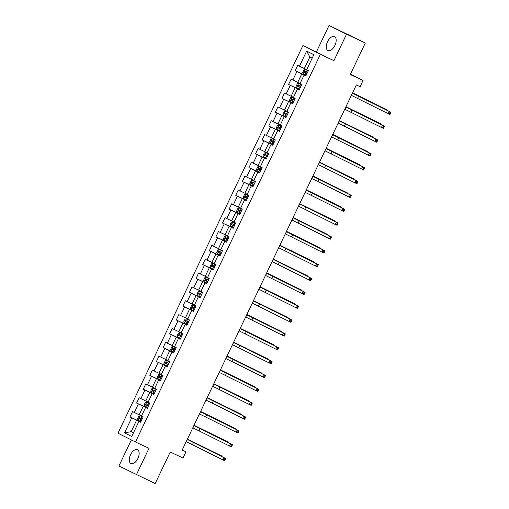 <?xml version="1.0" encoding="UTF-8"?>
<svg xmlns="http://www.w3.org/2000/svg" width="509" height="509" viewBox="0 0 509 509"><rect width="100%" height="100%" fill="white"/><g stroke="black" fill="none" stroke-linecap="round" stroke-linejoin="round"><path stroke-width="0.76" d="M137.901 458.469A7.673 4.123 -64.9 0 0 137.462 449.676A7.673 4.123 -64.9 0 0 130.527 454.779A7.673 4.123 -64.9 0 0 130.966 463.578A7.673 4.123 -64.9 0 0 137.901 458.469M334.909 45.435A7.673 4.123 -64.9 0 0 334.47 36.642A7.673 4.123 -64.9 0 0 327.535 41.744A7.673 4.123 -64.9 0 0 327.974 50.544A7.673 4.123 -64.9 0 0 334.909 45.435M131.354 439.916L118.902 466.009L155.188 483.55L170.222 452.03L182.998 458.005L185.963 451.788L182.254 449.931M302.893 45.581L117.993 433.223L135.483 441.984L320.377 54.342L302.893 45.581L333.91 60.666L346.527 34.205L329.043 25.45L316.42 51.905M329.043 25.45L365.322 42.991L350.287 74.511L363.063 80.486L350.453 74.168M346.527 34.205L365.322 42.991M140.7 422.146L138.925 421.376L140.649 422.241L143.194 416.916L141.47 416.05L145.536 407.524L147.26 408.39L149.799 403.064L148.074 402.199L152.14 393.68L153.864 394.539L156.409 389.213L154.679 388.348L158.744 379.829L160.469 380.687L163.014 375.362L161.289 374.497L165.355 365.977L167.079 366.836L169.618 361.511L167.894 360.646L171.959 352.126L173.684 352.985L176.229 347.66L174.498 346.794L178.564 338.275L180.294 339.14L182.833 333.809L181.109 332.95L185.174 324.424L186.898 325.289L189.437 319.957L187.713 319.098L191.778 310.573L193.503 311.438L196.048 306.106L194.317 305.247L198.383 296.722L200.113 297.587L202.652 292.255L200.928 291.396L204.993 282.87L206.718 283.736L209.256 278.41L207.532 277.545L211.598 269.019L213.322 269.885L215.867 264.559L214.136 263.694L218.202 255.168L219.933 256.033L222.471 250.708L220.747 249.843L224.813 241.317L226.537 242.182L229.075 236.857L227.351 235.991L231.417 227.466L233.141 228.331L235.686 223.006L233.955 222.14L238.021 213.615L239.752 214.48L242.29 209.154L240.566 208.289L244.632 199.77L246.356 200.629L248.895 195.303L247.17 194.438L251.236 185.919L252.96 186.778L255.505 181.452L253.775 180.587L257.84 172.067L259.571 172.926L262.11 167.601L260.385 166.736L264.451 158.216L266.175 159.075L268.714 153.75L266.99 152.885L271.055 144.365L272.779 145.23L275.324 139.899L273.6 139.04L277.659 130.514L279.39 131.379L281.929 126.047L280.204 125.189L284.27 116.663L285.994 117.528L288.533 112.196L286.809 111.337L290.874 102.812L292.599 103.677L295.144 98.352L293.419 97.486L297.485 88.96L299.209 89.826L301.748 84.5L300.024 83.635L304.089 75.109L305.814 75.975L308.352 70.649L306.628 69.784L313.83 54.692L306.647 51.091L309.847 56.995L304.344 68.537L306.698 69.638M138.925 421.376L131.729 436.474L124.546 432.873L131.742 417.781L130.018 416.916L140.789 421.955M306.647 51.091L299.445 66.189L297.72 65.324L295.182 70.649L296.906 71.514L292.84 80.034L291.116 79.175L288.571 84.5L290.295 85.366L286.23 93.885L284.506 93.026L281.967 98.352L283.691 99.217L279.626 107.736L277.901 106.877L275.363 112.203L277.087 113.068L273.021 121.587L271.297 120.722L268.752 126.054L270.476 126.919L266.411 135.439L264.686 134.573L262.148 139.905L263.872 140.764L259.806 149.29L258.082 148.424L255.543 153.756L257.268 154.615L253.202 163.141L251.478 162.276L248.933 167.607L250.657 168.466L246.591 176.992L244.867 176.127L242.329 181.452L244.053 182.317L239.987 190.843L238.263 189.978L235.724 195.303L237.448 196.169L233.383 204.694L231.659 203.829L229.114 209.154L230.838 210.02L226.772 218.546L225.048 217.68L222.509 223.006L224.234 223.871L220.168 232.397L218.444 231.531L215.899 236.857L217.629 237.722L213.564 246.248L211.833 245.383L209.294 250.708L211.019 251.573L206.953 260.099L205.229 259.234L202.69 264.559L204.414 265.424L200.349 273.944L198.625 273.085L196.08 278.41L197.81 279.276L193.744 287.795L192.014 286.936L189.475 292.261L191.199 293.127L187.134 301.646L185.41 300.787L182.871 306.113L184.595 306.978L180.53 315.497L178.805 314.632L176.26 319.964L177.991 320.829L173.925 329.348L172.195 328.483L169.656 333.815L171.38 334.674L167.315 343.2L165.59 342.334L163.052 347.666L164.776 348.525L160.71 357.051L158.986 356.185L156.441 361.517L158.172 362.376L154.106 370.902L152.376 370.037L149.837 375.362L151.561 376.227L147.495 384.753L145.771 383.888L143.233 389.213L144.957 390.079L140.891 398.604L139.167 397.739L136.622 403.064L138.353 403.93L134.287 412.455L132.556 411.59L130.018 416.916M363.063 80.486L360.105 86.702L356.345 84.939L182.203 450.032L185.963 451.788M145.536 407.524L147.305 408.294M141.534 415.91L139.18 414.803L143.245 406.284L147.349 408.199M134.287 412.455L139.18 414.803M138.353 403.93L143.245 406.284M152.14 393.68L153.915 394.443M148.144 402.059L145.79 400.958L149.856 392.433L153.953 394.348M140.891 398.604L145.79 400.958M144.957 390.079L149.856 392.433M158.744 379.829L160.52 380.592M154.749 388.208L152.395 387.107L156.46 378.581L160.564 380.497M147.495 384.753L152.395 387.107M151.561 376.227L156.46 378.581M165.355 365.977L167.124 366.741M161.353 374.357L158.999 373.256L163.065 364.73L167.168 366.645M154.106 370.902L158.999 373.256M158.172 362.376L163.065 364.73M171.959 352.126L173.734 352.89M167.964 360.506L165.61 359.405L169.675 350.879L173.773 352.801M160.71 357.051L165.61 359.405M164.776 348.525L169.675 350.879M178.564 338.275L180.339 339.039M174.568 346.654L172.214 345.554L176.279 337.028L180.383 338.949M167.315 343.2L172.214 345.554M171.38 334.674L176.279 337.028M185.174 324.424L186.943 325.187M181.179 332.803L178.818 331.703L182.884 323.177L186.988 325.098M173.925 329.348L178.818 331.703M177.991 320.829L182.884 323.177M191.778 310.573L193.554 311.336M187.783 318.952L185.429 317.851L189.494 309.326L193.592 311.247M180.53 315.497L185.429 317.851M184.595 306.978L189.494 309.326M198.383 296.722L200.158 297.485M194.387 305.101L192.033 304L196.099 295.474L200.202 297.396M187.134 301.646L192.033 304M191.199 293.127L196.099 295.474M204.993 282.87L206.762 283.634M200.998 291.25L198.637 290.149L202.703 281.623L206.807 283.545M193.744 287.795L198.637 290.149M197.81 279.276L202.703 281.623M211.598 269.019L213.373 269.783M207.602 277.399L205.248 276.298L209.314 267.779L213.417 269.694M200.349 273.944L205.248 276.298M204.414 265.424L209.314 267.779M218.202 255.168L219.977 255.938M214.206 263.547L211.852 262.447L215.918 253.927L220.022 255.842M206.953 260.099L211.852 262.447M211.019 251.573L215.918 253.927M224.813 241.317L226.581 242.087M220.817 249.696L218.456 248.596L222.522 240.076L226.626 241.991M213.564 246.248L218.456 248.596M217.629 237.722L222.522 240.076M231.417 227.466L233.192 228.236M227.421 235.845L225.067 234.744L229.133 226.225L233.237 228.14M220.168 232.397L225.067 234.744M224.234 223.871L229.133 226.225M238.021 213.615L239.796 214.384M234.025 222L231.671 220.893L235.737 212.374L239.841 214.289M226.772 218.546L231.671 220.893M230.838 210.02L235.737 212.374M244.632 199.77L246.401 200.533M240.636 208.149L238.276 207.048L242.341 198.523L246.445 200.438M233.383 204.694L238.276 207.048M237.448 196.169L242.341 198.523M251.236 185.919L253.011 186.682M247.24 194.298L244.886 193.197L248.952 184.672L253.056 186.587M239.987 190.843L244.886 193.197M244.053 182.317L248.952 184.672M257.84 172.067L259.615 172.831M253.845 180.447L251.491 179.346L255.556 170.82L259.66 172.736M246.591 176.992L251.491 179.346M250.657 168.466L255.556 170.82M264.451 158.216L266.22 158.98M260.455 166.596L258.095 165.495L262.16 156.969L266.264 158.891M253.202 163.141L258.095 165.495M257.268 154.615L262.16 156.969M271.055 144.365L272.83 145.129M267.06 152.745L264.705 151.644L268.771 143.118L272.875 145.04M259.806 149.29L264.705 151.644M263.872 140.764L268.771 143.118M277.659 130.514L279.435 131.277M273.664 138.893L271.31 137.793L275.375 129.267L279.479 131.188M266.411 135.439L271.31 137.793M270.476 126.919L275.375 129.267M284.27 116.663L286.039 117.426M280.274 125.042L277.914 123.942L281.98 115.416L286.083 117.337M273.021 121.587L277.914 123.942M277.087 113.068L281.98 115.416M290.874 102.812L292.65 103.575M286.879 111.191L284.525 110.09L288.59 101.565L292.694 103.486M279.626 107.736L284.525 110.09M283.691 99.217L288.59 101.565M297.485 88.96L299.254 89.724M293.483 97.34L291.129 96.239L295.195 87.713L299.298 89.635M286.23 93.885L291.129 96.239M290.295 85.366L295.195 87.713M304.089 75.109L305.858 75.873M300.094 83.489L297.733 82.388L301.799 73.869L305.903 75.784M292.84 80.034L297.733 82.388M296.906 71.514L301.799 73.869M299.445 66.189L304.344 68.537M333.91 60.666L320.377 54.342M136.393 474.763L149.01 448.308L135.483 441.984M312.176 58.16L309.847 56.995M133.492 432.777L131.137 431.677L133.46 432.841M140.745 422.05L136.641 420.135L131.137 431.677L124.546 432.873M131.742 417.781L136.641 420.135M295.182 70.649L305.954 75.688M288.571 84.5L299.343 89.533M281.967 98.352L292.739 103.384M275.363 112.203L286.134 117.235M268.752 126.054L279.524 131.087M262.148 139.905L272.919 144.938M255.543 153.756L266.315 158.789M248.933 167.607L259.705 172.64M242.329 181.452L253.1 186.491M235.724 195.303L246.496 200.342M229.114 209.154L239.885 214.194M222.509 223.006L233.281 228.045M215.899 236.857L226.677 241.896M209.294 250.708L220.066 255.747M202.69 264.559L213.462 269.598M196.08 278.41L206.858 283.443M189.475 292.261L200.247 297.294M182.871 306.113L193.643 311.145M176.26 319.964L187.038 324.997M169.656 333.815L180.428 338.848M163.052 347.666L173.823 352.699M156.441 361.517L167.213 366.55M149.837 375.362L160.609 380.401M143.233 389.213L154.004 394.252M136.622 403.064L147.394 408.103M351.369 95.368L388.068 113.615L389.124 111.395L391.007 112.273L352.444 93.122M352.425 93.153L389.124 111.395L389.989 112.635L389.563 113.52L390.314 113.87L390.74 112.985L389.989 112.635M390.314 113.87L389.945 114.493L388.068 113.615L389.563 113.52M390.74 112.985L391.007 112.273M308.244 70.885L305.311 69.485L303.943 69.898L302.67 72.564L303.192 73.926L306.119 75.338M305.311 69.485L308.238 70.897M385.084 109.314L385.256 108.958L387.133 109.836L352.565 92.861M307.43 72.583L304.955 71.394L304.446 72.456L306.921 73.646L305.527 72.965L306.036 71.896M352.552 92.892L385.256 108.958L385.72 109.626M386.974 110.256L387.133 109.836M344.765 109.219L381.464 127.466L382.52 125.246L384.397 126.124L345.834 106.973M345.821 107.005L382.52 125.246L383.379 126.487L382.959 127.371L383.71 127.721L384.13 126.836L383.379 126.487M383.71 127.721L383.341 128.344L381.464 127.466L382.959 127.371M384.13 126.836L384.397 126.124M338.154 123.07L374.853 141.317L375.916 139.097L377.793 139.975L339.229 120.824M339.217 120.849L375.916 139.097L376.775 140.338L376.348 141.222L377.105 141.572L377.525 140.688L376.775 140.338M377.105 141.572L376.736 142.196L374.853 141.317L376.348 141.222M377.525 140.688L377.793 139.975M301.633 84.736L298.707 83.336L297.339 83.75L296.066 86.415L296.588 87.777L299.515 89.183M298.707 83.336L301.627 84.748M378.48 123.159L378.645 122.809L380.528 123.687L345.961 106.712M300.825 86.435L298.35 85.245L297.841 86.307L300.316 87.497L298.923 86.816L299.432 85.747M345.942 106.744L378.645 122.809L379.116 123.477M380.369 124.107L380.528 123.687M292.096 97.187L295.023 98.6L292.096 97.187L290.728 97.601L289.462 100.267L289.984 101.628L292.904 103.034M371.875 137.01L372.041 136.66L373.924 137.538L339.35 120.563M294.221 100.286L291.74 99.096L291.231 100.158L293.712 101.348M293.718 101.336L292.312 100.667L292.821 99.599M339.338 120.595L372.041 136.66L372.505 137.328M373.765 137.958L373.924 137.538M331.55 136.921L368.249 155.169L369.305 152.948L371.188 153.826L332.625 134.675M332.606 134.7L369.305 152.948L370.17 154.182L369.744 155.073L370.495 155.423L370.921 154.539L370.17 154.182M370.495 155.423L370.126 156.047L368.249 155.169L369.744 155.073M370.921 154.539L371.188 153.826M324.946 150.772L361.644 169.02L362.701 166.799L364.578 167.677L326.014 148.526M326.002 148.552L362.701 166.799L363.56 168.034L363.14 168.924L363.89 169.274L364.31 168.39L363.56 168.034M363.89 169.274L363.521 169.898L361.644 169.02L363.14 168.924M364.31 168.39L364.578 167.677M318.335 164.623L355.034 182.871L356.096 180.65L357.973 181.528L319.41 162.371M319.397 162.403L356.096 180.65L356.955 181.885L356.529 182.776L357.28 183.125L357.706 182.241L356.955 181.885M357.28 183.125L356.917 183.749L355.034 182.871L356.529 182.776M357.706 182.241L357.973 181.528M288.425 112.432L285.492 111.038L284.124 111.452L282.851 114.118L283.373 115.479L286.3 116.885M285.492 111.038L288.418 112.451M365.265 150.861L365.437 150.511L367.313 151.389L332.746 134.414M287.61 114.137L285.129 112.941L284.626 114.01L287.101 115.199L285.708 114.519L286.217 113.45M332.733 134.446L365.437 150.511L365.901 151.179M367.154 151.809L367.313 151.389M281.814 126.283L278.849 124.896L277.52 125.303L276.247 127.969L276.769 129.331L279.695 130.737M278.887 124.89L281.808 126.302M358.66 164.712L358.826 164.362L360.709 165.24L326.142 148.265M281.006 127.988L278.525 126.792L278.022 127.861L280.497 129.051M280.504 129.038L279.104 128.37L279.613 127.301M326.123 148.297L358.826 164.362L359.297 165.031M360.55 165.66L360.709 165.24M272.277 138.741L275.204 140.147L272.245 138.747L270.909 139.154L269.643 141.82L270.164 143.182L273.085 144.588M352.056 178.564L352.222 178.214L354.099 179.092L319.531 162.117M274.402 141.839L271.921 140.649L271.412 141.712L273.893 142.902L272.493 142.221L273.002 141.152M319.518 162.148L352.222 178.214L352.686 178.882M353.946 179.512L354.099 179.092M265.673 152.592L267.594 153.521L265.673 152.592L264.305 153.005L263.032 155.665L263.554 157.026L266.481 158.439M268.606 153.985L267.619 153.514L268.599 153.998M345.446 192.415L345.617 192.065L347.494 192.943L312.927 175.968M267.791 155.69L265.316 154.501L264.807 155.563L267.282 156.753L265.889 156.066L266.398 155.003M312.914 175.999L345.617 192.065L346.082 192.733M347.335 193.363L347.494 192.943M261.995 167.836L259.03 166.449L257.7 166.857L256.428 169.516L256.95 170.878L259.87 172.29M259.068 166.443L261.989 167.849M338.841 206.266L339.007 205.916L340.89 206.794L306.323 189.819M260.684 170.591L259.698 170.121L260.678 170.604M261.187 169.535L258.712 168.345L258.203 169.414L259.679 170.127L259.285 169.917L259.794 168.854M306.303 189.851L339.007 205.916L339.478 206.584M340.731 207.214L340.89 206.794M255.391 181.688L252.458 180.294L251.09 180.708L249.824 183.367L250.345 184.729L253.266 186.141M252.458 180.294L255.384 181.7M332.237 220.117L332.402 219.767L334.279 220.645L299.712 203.67M254.576 183.386L252.101 182.197L251.592 183.265L254.074 184.455L252.674 183.768L253.183 182.706M299.699 203.702L332.402 219.767L332.867 220.435M334.127 221.065L334.279 220.645M245.853 194.145L247.775 195.074L245.853 194.145L244.485 194.559L243.213 197.218L243.735 198.58L246.661 199.992M247.775 195.074L248.78 195.551L247.8 195.068L246.973 196.76L245.491 196.048L244.988 197.117L247.463 198.306M325.626 233.968L325.798 233.612L327.675 234.496L293.108 217.521M247.469 198.294L246.07 197.619L246.579 196.557M247.972 197.237L246.973 196.76M293.095 217.553L325.798 233.612L326.263 234.286M327.516 234.916L327.675 234.496M242.176 209.39L239.249 207.99L237.881 208.41L236.609 211.07L237.13 212.431L240.051 213.844M239.249 207.99L242.169 209.403M319.022 247.819L319.188 247.463L321.071 248.341L286.503 231.366M240.865 212.138L239.879 211.674L240.859 212.158M241.368 211.089L238.893 209.899L238.384 210.968L239.86 211.68L239.465 211.47L239.974 210.408M286.484 231.404L319.188 247.463L319.658 248.137M320.912 248.767L321.071 248.341M235.572 223.241L232.638 221.841L231.271 222.255L230.004 224.921L230.513 226.251L233.446 227.695M232.638 221.841L235.565 223.254M312.418 261.671L312.583 261.314L314.46 262.192L279.893 245.217M234.757 224.94L232.282 223.75L231.773 224.819L234.255 226.009L232.855 225.322L233.364 224.259M279.88 245.249L312.583 261.314L313.048 261.989M314.308 262.612L314.46 262.192M226.034 235.692L227.956 236.628L226.034 235.692L224.666 236.106L223.394 238.772L223.915 240.133L226.842 241.546M227.956 236.628L228.961 237.105L227.981 236.621L227.154 238.314L225.672 237.601L225.169 238.67L227.644 239.86M305.807 275.522L305.979 275.165L307.856 276.043L273.288 259.068M227.65 239.841L226.251 239.173L226.759 238.11M228.153 238.791L227.154 238.314M273.276 259.1L305.979 275.165L306.443 275.84M307.697 276.463L307.856 276.043M222.357 250.943L219.43 249.544L218.062 249.957L216.789 252.623L217.311 253.985L220.232 255.397M219.43 249.544L222.35 250.956M299.203 289.373L299.368 289.017L301.252 289.895L266.684 272.919M221.549 252.642L219.074 251.452L218.565 252.521L221.04 253.705L219.646 253.024L220.155 251.961M266.665 272.951L299.368 289.017L299.839 289.691M301.093 290.315L301.252 289.895M212.819 263.395L215.746 264.807L212.819 263.395L211.451 263.808L210.185 266.474L210.707 267.836L213.627 269.248M292.599 303.224L292.764 302.868L294.641 303.746L260.074 286.771M214.938 266.493L212.463 265.304L211.954 266.366L214.435 267.556L213.036 266.875L213.545 265.806M260.061 286.802L292.764 302.868L293.229 303.536M294.488 304.166L294.641 303.746M206.215 277.246L208.136 278.181L206.215 277.246L204.847 277.659L203.575 280.325L204.096 281.687L207.023 283.093M208.136 278.181L209.142 278.658L208.162 278.175L207.335 279.867L205.852 279.148L205.35 280.217L207.825 281.407M285.988 317.069L286.16 316.719L288.037 317.597L253.469 300.622M207.831 281.394L206.431 280.726L206.94 279.657M208.334 280.344L207.335 279.867M253.457 300.654L286.16 316.719L286.624 317.387M287.878 318.017L288.037 317.597M202.537 292.49L199.611 291.097L198.243 291.511L196.97 294.177L197.492 295.538L200.412 296.944M199.611 291.097L202.531 292.51M279.384 330.92L279.549 330.57L281.432 331.448L246.865 314.473M201.729 294.196L199.248 292.999L198.745 294.068L201.22 295.258L199.827 294.577L200.336 293.508M246.846 314.505L279.549 330.57L280.02 331.238M281.273 331.868L281.432 331.448M193 304.948L195.927 306.361L193 304.948L191.632 305.362L190.36 308.028L190.888 309.389L193.808 310.795M272.779 344.771L272.945 344.421L274.822 345.299L240.254 328.324M195.119 308.047L192.644 306.857L192.135 307.92L194.616 309.109M194.623 309.097L193.216 308.429L193.725 307.36M240.242 328.356L272.945 344.421L273.409 345.089M274.669 345.719L274.822 345.299M186.396 318.799L188.317 319.728L186.396 318.799L185.028 319.213L183.755 321.879L184.277 323.24L187.204 324.647M189.329 320.193L188.343 319.722L189.323 320.212M266.169 358.622L266.341 358.272L268.218 359.15L233.65 342.175M188.515 321.898L186.033 320.702L185.531 321.771L188.006 322.961L186.612 322.28L187.121 321.211M233.637 342.207L266.341 358.272L266.805 358.94M268.058 359.57L268.218 359.15M182.718 334.044L179.792 332.651L178.417 333.064L177.151 335.73L177.673 337.092L180.593 338.498M179.792 332.651L182.712 334.057M259.565 372.473L259.73 372.124L261.613 373.002L227.046 356.026M181.91 335.749L179.429 334.559L178.926 335.622L181.401 336.812L180.008 336.131L180.51 335.062M227.027 356.058L259.73 372.124L260.201 372.792M261.454 373.421L261.613 373.002M173.181 346.502L176.108 347.908L173.149 346.508L171.813 346.915L170.54 349.575L171.069 350.936L173.989 352.349M252.96 386.325L253.126 385.975L255.003 386.853L220.435 369.878M175.3 349.6L172.825 348.411L172.316 349.473L174.797 350.663M174.803 350.65L173.397 349.976L173.906 348.913M220.422 369.909L253.126 385.975L253.59 386.643M254.85 387.273L255.003 386.853M169.51 361.746L166.545 360.359L165.209 360.766L163.936 363.426L164.458 364.788L167.385 366.2M166.577 360.353L169.503 361.759M246.35 400.176L246.521 399.826L248.398 400.704L213.831 383.729M168.695 363.445L166.22 362.255L165.711 363.324L168.186 364.514L166.793 363.827L167.302 362.764M213.818 383.761L246.521 399.826L246.986 400.494M248.239 401.124L248.398 400.704M311.731 178.474L348.43 196.722L349.486 194.502L351.369 195.38L312.806 176.222M312.787 176.254L349.486 194.502L350.351 195.736L349.925 196.627L350.676 196.977L351.102 196.092L350.351 195.736M350.676 196.977L350.307 197.6L348.43 196.722L349.925 196.627M351.102 196.092L351.369 195.38M305.126 192.326L341.825 210.573L342.881 208.353L344.758 209.231L306.195 190.073M306.183 190.105L342.881 208.353L343.74 209.587L343.32 210.478L344.071 210.828L344.491 209.937L343.74 209.587M344.071 210.828L343.702 211.451L341.825 210.573L343.32 210.478M344.491 209.937L344.758 209.231M298.516 206.177L335.215 224.424L336.277 222.204L338.154 223.082L299.591 203.924M299.578 203.956L336.277 222.204L337.136 223.438L336.71 224.329L337.461 224.679L337.887 223.788L337.136 223.438M337.461 224.679L337.098 225.302L335.215 224.424L336.71 224.329M337.887 223.788L338.154 223.082M291.911 220.028L328.61 238.269L329.667 236.055L331.55 236.933L292.987 217.776M292.968 217.807L329.667 236.055L330.532 237.289L330.106 238.18L330.856 238.53L331.283 237.639L330.532 237.289M330.856 238.53L330.487 239.154L328.61 238.269L330.106 238.18M331.283 237.639L331.55 236.933M285.307 233.879L322.006 252.12L323.062 249.906L324.939 250.784L286.376 231.627M286.363 231.659L323.062 249.906L323.921 251.141L323.501 252.031L324.252 252.381L324.672 251.491L323.921 251.141M324.252 252.381L323.883 252.998L322.006 252.12L323.501 252.031M324.672 251.491L324.939 250.784M278.697 247.73L315.395 265.972L316.458 263.751L318.335 264.635L279.772 245.478M279.759 245.51L316.458 263.751L317.317 264.992L316.891 265.876L317.641 266.232L318.068 265.342L317.317 264.992M317.641 266.232L317.279 266.85L315.395 265.972L316.891 265.876M318.068 265.342L318.335 264.635M272.092 261.581L308.791 279.823L309.847 277.602L311.731 278.48L273.168 259.329M273.148 259.361L309.847 277.602L310.713 278.843L310.286 279.727L311.037 280.084L311.463 279.193L310.713 278.843M311.037 280.084L310.668 280.701L308.791 279.823L310.286 279.727M311.463 279.193L311.731 278.48M265.488 275.433L302.187 293.674L303.243 291.453L305.12 292.331L266.557 273.18M266.544 273.212L303.243 291.453L304.102 292.694L303.682 293.578L304.433 293.935L304.853 293.044L304.102 292.694M304.433 293.935L304.064 294.552L302.187 293.674L303.682 293.578M304.853 293.044L305.12 292.331M258.877 289.277L295.576 307.525L296.639 305.305L298.516 306.183L259.953 287.031M259.94 287.063L296.639 305.305L297.498 306.545L297.071 307.43L297.822 307.78L298.249 306.895L297.498 306.545M297.822 307.78L297.46 308.403L295.576 307.525L297.071 307.43M298.249 306.895L298.516 306.183M252.273 303.129L288.972 321.376L290.028 319.156L291.911 320.034L253.348 300.883M253.329 300.914L290.028 319.156L290.887 320.396L290.467 321.281L291.218 321.631L291.644 320.746L290.887 320.396M291.218 321.631L290.849 322.254L288.972 321.376L290.467 321.281M291.644 320.746L291.911 320.034M245.669 316.98L282.361 335.227L283.424 333.007L285.301 333.885L246.738 314.734M246.725 314.759L283.424 333.007L284.283 334.248L283.863 335.132L284.614 335.482L285.034 334.598L284.283 334.248M284.614 335.482L284.245 336.105L282.361 335.227L283.863 335.132M285.034 334.598L285.301 333.885M239.058 330.831L275.757 349.079L276.82 346.858L278.697 347.736L240.133 328.585M240.121 328.61L276.82 346.858L277.679 348.092L277.252 348.983L278.003 349.333L278.429 348.449L277.679 348.092M278.003 349.333L277.64 349.957L275.757 349.079L277.252 348.983M278.429 348.449L278.697 347.736M232.454 344.682L269.153 362.93L270.209 360.709L272.092 361.587L233.529 342.43M233.51 342.462L270.209 360.709L271.068 361.944L270.648 362.834L271.399 363.184L271.825 362.3L271.068 361.944M271.399 363.184L271.03 363.808L269.153 362.93L270.648 362.834M271.825 362.3L272.092 361.587M225.85 358.533L262.542 376.781L263.605 374.56L265.482 375.438L226.919 356.281M226.906 356.313L263.605 374.56L264.464 375.795L264.044 376.685L264.795 377.035L265.214 376.151L264.464 375.795M264.795 377.035L264.425 377.659L262.542 376.781L264.044 376.685M265.214 376.151L265.482 375.438M219.239 372.384L255.938 390.632L257 388.412L258.877 389.29L220.314 370.132M220.302 370.164L257 388.412L257.859 389.646L257.433 390.537L258.184 390.887L258.61 389.996L257.859 389.646M258.184 390.887L257.815 391.51L255.938 390.632L257.433 390.537M258.61 389.996L258.877 389.29M212.635 386.236L249.334 404.483L250.39 402.263L252.273 403.141L213.71 383.983M213.691 384.015L250.39 402.263L251.249 403.497L250.829 404.388L251.58 404.738L252.006 403.847L251.249 403.497M251.58 404.738L251.211 405.361L249.334 404.483L250.829 404.388M252.006 403.847L252.273 403.141M206.03 400.087L242.723 418.334L243.786 416.114L245.662 416.992L207.099 397.834M207.087 397.866L243.786 416.114L244.644 417.348L244.225 418.239L244.975 418.589L245.395 417.698L244.644 417.348M244.975 418.589L244.606 419.212L242.723 418.334L244.225 418.239M245.395 417.698L245.662 416.992M199.42 413.938L236.119 432.179L237.175 429.965L239.058 430.843L200.495 411.686M200.482 411.717L237.175 429.965L238.04 431.199L237.614 432.09L238.365 432.44L238.791 431.549L238.04 431.199M238.365 432.44L237.996 433.064L236.119 432.179L237.614 432.09M238.791 431.549L239.058 430.843M192.816 427.789L229.514 446.03L230.571 443.816L232.454 444.694L193.891 425.537M193.872 425.569L230.571 443.816L231.43 445.051L231.01 445.941L231.76 446.291L232.187 445.4L231.43 445.051M231.76 446.291L231.391 446.908L229.514 446.03L231.01 445.941M232.187 445.4L232.454 444.694M186.211 441.64L222.904 459.881L223.966 457.661L225.843 458.545L187.28 439.388M187.267 439.42L223.966 457.661L224.825 458.902L224.405 459.786L225.156 460.142L225.576 459.252L224.825 458.902M225.156 460.142L224.787 460.76L222.904 459.881L224.405 459.786M225.576 459.252L225.843 458.545M162.899 375.597L159.972 374.204L158.598 374.618L157.332 377.277L157.854 378.639L160.774 380.051M159.972 374.204L162.893 375.61M239.745 414.027L239.911 413.677L241.794 414.555L207.227 397.58M162.091 377.296L159.603 376.106L159.107 377.175L161.582 378.365M161.588 378.352L160.189 377.678L160.691 376.615M207.208 397.612L239.911 413.677L240.382 414.345M241.635 414.975L241.794 414.555M153.362 388.049L156.288 389.461L153.362 388.049L151.994 388.469L150.721 391.128L151.249 392.49L154.17 393.902M233.141 427.878L233.307 427.522L235.183 428.406L200.616 411.431M155.48 391.147L153.005 389.958L152.496 391.027L154.971 392.216M154.984 392.204L153.578 391.529L154.087 390.467M200.603 411.463L233.307 427.522L233.771 428.196M235.031 428.826L235.183 428.406M146.757 401.9L148.679 402.835L146.757 401.9L145.389 402.32L144.117 404.979L144.639 406.341L147.565 407.754M149.691 403.3L148.704 402.829L149.678 403.313M226.53 441.729L226.702 441.373L228.579 442.251L194.012 425.276M148.876 404.999L146.401 403.809L145.892 404.878L148.367 406.067L146.974 405.38L147.483 404.318M193.999 425.314L226.702 441.373L227.167 442.047M228.42 442.677L228.579 442.251M143.08 417.151L140.153 415.751L138.779 416.165L137.513 418.831L138.022 420.16L140.955 421.605M140.153 415.751L143.074 417.164M219.926 455.58L220.092 455.224L221.975 456.102L187.407 439.127M141.769 419.9L140.783 419.435L141.763 419.919M142.272 418.85L139.79 417.66L139.288 418.729L140.758 419.441L140.369 419.231L140.872 418.169M187.388 439.159L220.092 455.224L220.562 455.899M221.816 456.522L221.975 456.102M352.54 93.204L351.484 95.425M358.667 96.144L357.604 98.364M305.279 69.498L303.179 73.894M305.922 73.169L305.12 74.855M307.232 70.42L306.431 72.106M364.247 98.441L364.075 98.791M305.527 72.965L304.446 72.456M345.935 107.055L344.879 109.276M352.056 109.995L351 112.215M339.331 120.907L338.269 123.127M345.452 123.846L344.396 126.067M298.668 83.349L296.575 87.739M299.317 87.02L298.509 88.706M300.628 84.271L299.826 85.957M357.636 112.292L357.471 112.642M298.923 86.816L297.841 86.307M292.064 97.2L289.971 101.59M292.707 100.871L291.905 102.557M294.024 98.122L293.216 99.809M351.032 126.143L350.866 126.493M292.312 100.667L291.231 100.158M332.721 134.758L331.664 136.978M338.848 137.697L337.785 139.918M326.116 148.609L325.06 150.829M332.237 151.548L331.181 153.769M319.512 162.46L318.449 164.681M325.633 165.4L324.577 167.62M285.46 111.051L283.36 115.441M286.103 114.722L285.301 116.408M287.413 111.974L286.612 113.66M344.428 139.994L344.256 140.344M285.708 114.519L284.626 114.01M278.849 124.896L276.756 129.292M279.498 128.573L278.69 130.259M280.809 125.818L280.007 127.511M337.817 153.845L337.652 154.195M279.104 128.37L278.022 127.861M272.245 138.747L270.152 143.144M272.888 142.425L272.086 144.111M274.205 139.67L273.397 141.362M331.213 167.696L331.047 168.046M272.493 142.221L271.412 141.712M265.641 152.598L263.541 156.995M266.283 156.276L265.475 157.962M267.594 153.521L266.792 155.207M324.608 181.541L324.437 181.898M265.889 156.066L264.807 155.563M259.03 166.449L256.937 170.846M259.679 170.127L258.871 171.813M260.99 167.372L260.182 169.058M317.998 195.392L317.832 195.749M259.285 169.917L258.203 169.414M252.426 180.301L250.333 184.697M253.068 183.978L252.267 185.664M254.385 181.223L253.577 182.909M311.393 209.244L311.228 209.6M252.674 183.768L251.592 183.265M245.822 194.152L243.722 198.548M246.464 197.829L245.656 199.515M304.789 223.095L304.617 223.451M246.07 197.619L244.988 197.117M239.211 208.003L237.118 212.399M239.86 211.68L239.052 213.366M241.171 208.925L240.363 210.611M298.179 236.946L298.013 237.302M239.465 211.47L238.384 210.968M232.607 221.854L230.513 226.251M233.249 225.532L232.448 227.218M234.566 222.777L233.758 224.463M291.574 250.797L291.409 251.147M232.855 225.322L231.773 224.819M226.002 235.705L223.903 240.102M226.645 239.376L225.837 241.069M284.97 264.648L284.798 264.998M226.251 239.173L225.169 238.67M219.392 249.556L217.298 253.953M220.041 253.227L219.233 254.92M221.351 250.479L220.543 252.165M278.359 278.499L278.194 278.849M219.646 253.024L218.565 252.521M212.787 263.407L210.688 267.804M213.43 267.079L212.628 268.765M214.747 264.33L213.939 266.016M271.755 292.351L271.59 292.7M213.036 266.875L211.954 266.366M206.183 277.259L204.084 281.649M206.826 280.93L206.018 282.616M265.151 306.202L264.979 306.552M206.431 280.726L205.35 280.217M199.573 291.11L197.479 295.5M200.222 294.781L199.413 296.467M201.532 292.032L200.724 293.718M258.54 320.053L258.375 320.403M199.827 294.577L198.745 294.068M192.968 304.961L190.869 309.351M193.611 308.632L192.809 310.318M194.928 305.884L194.12 307.57M251.936 333.904L251.77 334.254M193.216 308.429L192.135 307.92M186.364 318.806L184.264 323.202M187.007 322.483L186.199 324.169M188.317 319.728L187.516 321.421M245.332 347.755L245.16 348.105M186.612 322.28L185.531 321.771M179.753 332.657L177.66 337.053M180.402 336.334L179.594 338.021M181.713 333.58L180.905 335.272M238.721 361.606L238.556 361.956M180.008 336.131L178.926 335.622M173.149 346.508L171.049 350.905M173.792 350.186L172.99 351.872M175.109 347.431L174.301 349.117M232.117 375.451L231.951 375.807M173.397 349.976L172.316 349.473M166.545 360.359L164.445 364.756M167.187 364.037L166.379 365.723M168.498 361.282L167.696 362.968M225.512 389.302L225.341 389.659M166.793 363.827L165.711 363.324M312.901 176.311L311.845 178.525M319.028 179.251L317.966 181.471M306.297 190.162L305.241 192.377M312.418 193.102L311.362 195.316M299.693 204.007L298.63 206.228M305.814 206.953L304.751 209.167M293.082 217.858L292.026 220.079M299.209 220.798L298.147 223.018M286.478 231.71L285.422 233.93M292.599 234.649L291.542 236.87M279.874 245.561L278.811 247.781M285.994 248.5L284.932 250.721M273.263 259.412L272.207 261.632M279.39 262.351L278.328 264.572M266.659 273.263L265.603 275.484M272.779 276.202L271.723 278.423M260.054 287.114L258.992 289.335M266.175 290.054L265.113 292.274M253.444 300.965L252.388 303.186M259.571 303.905L258.508 306.125M246.84 314.817L245.783 317.037M252.96 317.756L251.904 319.976M240.235 328.668L239.173 330.888M246.356 331.607L245.293 333.828M233.625 342.519L232.568 344.739M239.745 345.458L238.689 347.679M227.02 356.37L225.964 358.591M233.141 359.309L232.085 361.53M220.416 370.221L219.354 372.435M226.537 373.161L225.474 375.381M213.805 384.066L212.749 386.286M219.926 387.012L218.87 389.226M207.201 397.917L206.145 400.138M213.322 400.863L212.266 403.077M200.597 411.768L199.534 413.989M206.718 414.708L205.655 416.928M193.986 425.619L192.93 427.84M200.107 428.559L199.051 430.779M187.382 439.471L186.326 441.691M193.503 442.41L192.447 444.631M159.934 374.21L157.841 378.607M160.577 377.888L159.775 379.574M161.894 375.133L161.086 376.819M218.902 403.153L218.736 403.51M160.189 377.678L159.107 377.175M153.33 388.062L151.23 392.458M153.972 391.739L153.171 393.425M155.283 388.984L154.482 390.67M212.298 417.005L212.132 417.361M153.578 391.529L152.496 391.027M146.726 401.913L144.626 406.309M147.368 405.59L146.56 407.276M148.679 402.835L147.877 404.521M205.693 430.856L205.521 431.212M146.974 405.38L145.892 404.878M140.115 415.764L138.022 420.16M140.758 419.441L139.956 421.128M142.075 416.686L141.267 418.373M199.083 444.707L198.917 445.057M140.369 419.231L139.288 418.729"/></g></svg>

